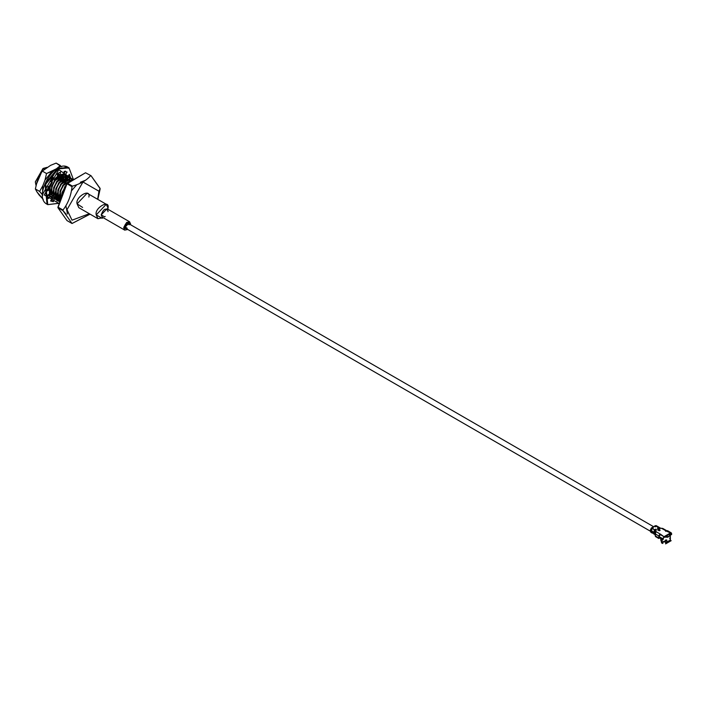 <?xml version="1.0" encoding="UTF-8"?>
<svg xmlns="http://www.w3.org/2000/svg" width="707" height="707" viewBox="0 0 707 707"><rect width="100%" height="100%" fill="white"/><g stroke="black" fill="none" stroke-linecap="round" stroke-linejoin="round"><path stroke-width="1.06" d="M82.604 207.443L77.081 203.837C74.995 196.97 90.956 187.753 88.87 197.041M103.098 217.632L97.955 218.71L96.232 214.893L106.289 204.279L108.012 208.088C110.106 198.808 94.137 208.026 96.232 214.893L102.117 218.295L103.178 217.685M106.289 204.279L87.138 193.223L77.081 203.837L78.813 207.655L97.955 218.71M105.202 216.448L104.592 216.863L101.181 214.893C103.452 208.892 105.732 207.575 108.012 210.951L107.959 211.685M108.012 209.316L108.012 208.088L108.012 209.316M130.574 223.978L130.512 224.711L130.574 223.978C128.294 220.602 126.014 221.918 123.734 227.919L129.567 221.759L130.574 223.978M127.764 229.475L124.741 230.129L123.734 227.919L127.764 229.475M129.567 221.759L107.013 208.733L101.181 214.893L102.179 217.102L124.741 230.129M129.098 224.826L128.533 223.562L125.21 227.071C126.509 223.651 127.799 222.908 129.098 224.826M127.18 228.175L125.21 227.071L125.784 228.326L127.18 228.175M57.302 173.878L57.514 174.709L57.302 173.878M57.603 175.301L57.647 175.955L57.603 175.301M59.317 176.087L59.035 174.832L59.317 176.087M58.725 174.108L57.285 174.841L58.725 174.108M59.079 174.311L57.373 175.203L59.194 174.558M59.291 174.788L59.609 175.91L59.291 174.788M59.688 176.503L59.733 177.165L59.688 176.503M61.412 177.289L61.12 176.034L61.412 177.289M60.82 175.318L60.466 174.762L60.82 175.318M58.513 173.436L58.071 173.356L58.513 173.436M51.249 194.708L50.639 194.602L51.249 194.708M57.815 173.524L58.487 173.569L57.815 173.524M60.687 174.788L61.005 175.248L60.687 174.788M61.376 175.99L61.695 177.121L61.385 175.99M61.783 177.713L61.827 178.367L61.783 177.713M63.497 178.5L63.215 177.245L63.497 178.5M62.905 176.529L62.561 175.972L62.905 176.529M62.428 175.796L61.88 175.265M59.468 174.532L58.089 174.779L59.468 174.532M52.813 178.694L50.939 181.416L52.813 178.694M48.96 186.613L48.642 189.379L48.96 186.613M57.426 175.38L59.812 174.735L57.426 175.38M61.924 175.256L62.64 175.84L61.924 175.256M62.773 175.999L63.1 176.45L62.773 175.999M63.471 177.201L63.789 178.332L63.471 177.201M63.877 178.915L63.922 179.578L63.877 178.915M65.592 179.711L65.3 178.456L65.592 179.711M65 177.731L64.655 177.174L65 177.731M57.709 177.254L54.386 180.559L50.745 191.049L51.319 193.93L50.745 191.049L54.386 180.559L57.709 177.254M53.697 196.564L52.521 195.751M54.678 196.864L55.597 196.953L54.678 196.864M56.869 196.829L57.311 196.732L56.869 196.829M57.391 196.997L56.843 197.094L57.391 196.997M55.623 197.147L54.828 197.023L55.623 197.147M62.366 175.955L63.648 176.264L62.366 175.955L58.054 177.448M64.867 177.21L65.194 177.66L64.867 177.21M65.565 178.411L65.884 179.534L65.565 178.411M65.963 180.126L66.007 180.78L65.963 180.126M67.678 180.912L67.395 179.658L67.678 180.912M67.094 178.942L66.741 178.385L67.094 178.942M59.795 178.456L56.472 181.77L52.831 192.251L53.405 195.141L52.831 192.251L56.472 181.77L59.795 178.456M56.772 198.075L57.682 198.163L56.772 198.075M59.476 198.199L58.937 198.305L59.476 198.199M57.718 198.349L56.914 198.225L57.718 198.349M64.461 177.157L65.742 177.475L64.461 177.157L60.148 178.659M66.962 178.411L67.28 178.862L66.962 178.411M67.651 179.613L67.969 180.745L67.651 179.613M69.737 181.893L69.489 180.868L69.737 181.893M69.18 180.152L68.835 179.587L69.18 180.152M61.889 179.666L58.566 182.972L54.925 193.462L55.499 196.352L54.925 193.462L58.566 182.972L61.889 179.666M58.867 199.277L59.777 199.374L58.867 199.277M59.812 199.56L59.008 199.436L59.812 199.56M57.833 198.959L56.728 198.022L57.833 198.959M62.234 179.87L66.546 178.367L67.828 178.677L66.546 178.367L62.234 179.87M69.047 179.622L69.374 180.073L69.047 179.622M69.746 180.824L70.02 181.734L69.746 180.824M68.287 179.375L66.458 179.605L68.287 179.375M63.975 180.877L60.661 184.182L57.011 194.664L57.585 197.553L57.011 194.664L60.661 184.182L63.975 180.877M59.918 200.161L58.822 199.224L59.918 200.161M64.328 181.072L68.641 179.569L69.922 179.887L68.641 179.569L64.328 181.072M66.069 182.079L62.746 185.384L59.105 195.874L59.68 198.764L59.105 195.874L62.746 185.384L66.069 182.079M66.723 184.474L64.841 186.595L61.2 197.085L61.323 198.384L61.2 197.085L64.841 186.595L66.723 184.474M47.767 195.079L48.385 195.3M48.456 195.415L47.731 195.097L48.474 195.388M51.691 196.873L50.824 196.705L51.691 196.873M48.536 195.3L48.156 194.832M51.62 197.341L49.808 195.706L50.117 186.807L50.153 195.91L52.716 197.854L49.808 195.706L52.565 197.713M53.432 197.88L53.935 197.907L53.432 197.88M54.43 197.898L55.685 197.721L54.43 197.898M56.816 197.377L57.426 197.129M56.136 197.898L56.772 197.713M55.782 197.969L54.386 198.11L55.782 197.969M51.894 196.917L54.66 198.923L51.894 196.917L51.558 186.454L55.173 180.506L64.019 175L65.831 175.539L64.019 175L55.173 180.506L51.911 186.648L51.894 196.917L54.81 199.065L52.247 197.12L51.558 186.454L54.828 180.303L51.558 186.454L51.894 196.917M54.854 198.967L56.03 199.118L54.854 198.967M58.283 198.791L57.824 198.914M58.902 198.579L59.521 198.322M57.877 199.18L56.48 199.321L57.877 199.18M53.988 198.128L53.997 187.859L57.267 181.708L53.652 187.655L53.988 198.128L53.652 187.655L56.914 181.513L65.76 176.008L68.526 177.307L67.58 176.547L65.76 176.008L56.914 181.513L53.652 187.655L54.333 198.322L56.896 200.267L53.988 198.128L56.746 200.125M56.949 200.178L58.115 200.32M58.619 200.311L59.909 200.125M59.962 200.39L58.566 200.523L59.962 200.39M71.928 179.065L69.94 178.42L61.102 183.926L57.833 190.068L58.522 200.744L59.883 202.105L58.168 200.541L59.883 202.114L57.965 200.496M69.843 177.855L67.845 177.21L59.008 182.715L55.747 188.866L56.427 199.533L58.99 201.477L56.083 199.33L58.84 201.336M59.043 201.389L60.104 201.53M39.345 176.131L37.869 179.887L39.345 176.131M66.617 184.757L62.013 192.49L66.617 184.757M73.236 179.878L72.034 179.622L63.188 185.137L60.272 191.482L63.542 185.331L72.379 179.825L73.121 179.94L72.379 179.825L63.542 185.331L60.272 191.482L61.067 199.056L59.927 191.279L63.188 185.137L72.034 179.622L73.236 179.878M58.168 200.541L57.833 190.068L58.522 200.744L58.186 190.271L61.447 184.129L70.285 178.624L72.909 179.772L70.285 178.624L61.447 184.129L58.186 190.271L61.102 183.926L69.94 178.42L72.706 179.719M56.083 199.33L55.747 188.866L56.427 199.533L56.092 189.069L59.353 182.919L68.199 177.413L70.824 178.571L68.199 177.413L59.353 182.919L56.092 189.069L59.008 182.715L67.845 177.21L70.62 178.518M57.267 181.708L66.105 176.202L68.729 177.36L66.105 176.202L57.267 181.708M67.916 180.462L67.854 179.587M66.431 176.105L63.665 174.797L54.828 180.303L63.665 174.797L66.431 176.105M66.785 176.299L67.421 177.201M68.172 179.569L68.261 180.585M65.822 179.26L65.76 178.385M65.583 177.369L65.203 176.22L65.583 177.369M65.097 175.999L64.487 175.053L65.097 175.999M64.346 174.894L63.427 174.143L64.346 174.894M63.383 174.143L64.549 174.947L63.383 174.143M64.691 175.097L65.336 175.99L64.691 175.097M65.963 177.713L66.051 178.155M63.727 178.049L63.665 177.174M64.107 176.953L65.76 177.466M66.069 177.678L66.608 178.208M63.975 176.476L64.523 177.006M52.548 195.609L53.644 196.537M61.544 197.827L62.013 192.49L61.544 197.827M60.263 201.742L59.927 191.279L60.263 201.742M66.573 176.264L67.183 177.21M49.808 195.706L49.331 193.391L49.808 195.706M51.337 196.67L50.674 196.555M89.798 214.283L72.034 223.5L66.988 220.584L57.939 207.717L66.988 183.785L85.547 172.764L91.044 175.716L100.111 188.407L97.831 199.401L100.094 189.202L98.953 191.217L97.637 199.286L98.953 191.217L100.094 188.592L91.044 175.716L85.547 172.764L67.448 183.219L72.485 186.127C80.598 183.82 86.625 180.338 90.584 175.681C86.625 180.338 80.598 183.82 72.485 186.127L72.034 186.692L66.988 183.785L57.939 207.107L62.985 210.014C68.058 203.422 71.071 195.645 72.034 186.692C71.071 195.645 68.058 203.422 62.985 210.014L62.985 210.624L57.939 207.717L66.988 220.584L72.034 223.5L62.985 210.624L72.034 223.5L89.966 214.097M44.373 169.07L43.215 168.399L35.977 185.207L35.35 182.026L43.215 168.399L44.373 169.07M47.13 167.347L43.215 168.399L47.13 167.347M36.048 184.951L42.924 168.575L35.35 181.849M89.312 213.717L72.026 220.195L66.997 209.661L82.975 181.991L98.953 191.217L82.975 181.991L66.997 209.661L72.026 220.195L89.312 213.717M57.939 207.717L62.985 210.624L62.985 210.014L57.939 207.107L57.939 207.717M66.988 183.785L72.034 186.692L72.485 186.127L67.448 183.219L66.988 183.785M85.547 172.764L91.044 175.716L85.547 172.764M62.799 181.823L61.147 180.868L62.799 181.823M60.714 180.612L59.052 179.658L60.714 180.612M58.619 179.401L56.967 178.447L58.619 179.401M56.525 178.199L55.782 177.766L56.525 178.199M62.773 194.646L62.366 192.684M49.181 186.648L48.96 189.556M48.536 189.308L48.226 186.683M66.219 214.327L63.179 210.819M80.324 182.247L85.114 180.426M67.501 213.956L65.928 205.993M71.699 190.528L76.595 184.96M69.913 177.89L70.444 177.554L69.366 174.329L67.492 176.803L65.362 174.647L67.094 172.031L64.249 171.288L63.453 174.152L59.998 174.85L60.581 172.031L58.822 172.888L60.581 172.031L59.998 174.85L63.453 174.152L64.249 171.288L67.094 172.031L65.362 174.647L67.492 176.803L69.366 174.329L70.444 177.554L69.41 178.217M68.305 176.989L68.853 176.635L68.579 175.363L68.853 176.635L68.305 176.989M65.901 175.884L63.771 173.728L65.504 171.112L63.771 173.728L65.901 175.884M58.416 173.931L58.593 173.029L58.416 173.931L59.998 174.85L58.416 173.931M52.601 178.579L54.192 179.498L57.647 176.211L57.073 174.055L58.822 172.888L57.073 174.055L57.647 176.211L54.192 179.498L52.601 178.579M47.555 189.052L49.428 189.83L47.201 190.978L48.288 186.498L50.153 186.816L52.291 182.194L50.559 181.575L53.396 177.554L54.192 179.498L53.396 177.554L50.559 181.575L52.291 182.194L50.153 186.816L48.288 186.498L47.201 190.978L49.428 189.83L49.428 194.018L49.428 189.83L47.555 189.052M47.475 196.705L48.562 195.265L50.153 196.184L48.288 198.667L47.201 195.432L49.428 194.018L47.201 195.432L48.288 198.667L50.153 196.184L52.291 198.34L48.562 195.265L47.475 196.705M50.745 200.682L51.805 200.788L52.601 197.925L54.192 198.844L53.396 201.707L50.559 200.965L52.291 198.34L50.559 200.965L53.396 201.707L50.745 200.682M54.466 197.757L55.332 197.509L54.466 197.757M66.758 181.213L66.803 179.808L66.758 181.213M66.767 179.083L66.688 178.376L66.767 179.083M58.381 203.589L59.591 202.865L58.822 203.333L44.241 194.911L58.822 169.662L44.241 194.911L58.822 203.333L47.758 204.641L45.734 184.182L58.381 168.893L69.003 167.842L58.381 168.893L45.734 184.182L47.758 204.641L59.485 203.139M73.325 179.825L58.822 169.662L73.325 179.825M68.314 179.56L68.385 180.515L68.314 179.56M59.317 199.798L58.637 200.205L59.317 199.798M58.08 200.505L57.576 200.744L58.08 200.505M57.541 200.761L57.073 200.965L57.541 200.761M57.214 200.231L57.417 199.259L57.214 200.231M57.47 198.985L57.603 198.34L57.47 198.985M55.933 198.702L54.748 198.853L55.933 198.702M50.701 181.275L52.291 182.194L50.701 181.275M47.758 204.641L47.051 204.226C32.425 197.129 54.846 158.306 68.296 167.435L57.674 168.487L45.027 183.776L47.051 204.226L45.027 183.776L57.674 168.487L68.296 167.435L69.003 167.842L73.501 179.719M56.852 197.686L57.647 198.146M70.444 177.554L68.853 176.635L70.444 177.554M54.192 198.844L52.601 197.925L51.805 200.788L53.396 201.707L54.192 198.844M68.305 168.231L65.017 166.852M57.232 168.743L42.659 194.248M66.476 176.246L66.485 176.83L66.476 176.246M58.964 174.85L58.893 176.352L58.964 174.85M48.403 195.477L47.351 195.344L48.403 195.477M61.049 176.052L60.988 177.563L61.049 176.052M63.144 177.263L63.073 178.774L63.144 177.263M62.234 178.606L62.216 177.537L62.234 178.606M62.154 176.874L61.977 175.946L62.154 176.874M61.924 175.743L61.783 175.292L61.924 175.743M61.686 175.018L61.376 174.373L61.686 175.018M60.687 177.713L60.678 176.149L60.687 177.713M60.581 175.416L60.44 174.762L60.581 175.416M58.593 176.503L58.584 174.938L58.593 176.503M62.782 175.875L62.587 175.089M62.508 174.841L62.243 174.196M47.245 195.68L47.97 196.051L47.245 195.68M48.041 195.954L47.219 195.539M58.115 176.229L58.089 175.097M58.018 174.435L57.841 173.524M42.296 171.094L50.586 165.35L42.296 171.094L39.097 176.723L36.905 182.371L39.097 176.723L42.296 171.094L46.538 173.542L42.296 171.094L42.685 170.555L41.642 171.854M39.097 194.964L36.905 191.844L43.26 199.374L39.097 194.964M60.395 165.544L57.32 168.478L52.097 171.28L44.992 180.126L42.8 185.773L42.473 194.204L42.8 185.773L44.992 180.126L46.538 173.542L56.48 168.752L60.395 165.544L56.153 163.096L50.586 165.35L56.153 163.096L61.509 166.737M54.492 197.615L55.031 197.306L54.492 197.615M66.317 179.295L66.423 178.358L66.317 179.295M66.485 177.298L66.485 176.83M66.485 179.914L66.166 180.877M42.8 195.247L39.601 191.403L35.368 188.955L36.905 191.844L35.368 188.955L39.601 191.403L42.8 185.773L39.601 191.403L42.19 194.416M36.905 182.371L35.368 188.955L36.905 182.371M63.038 175.955L62.861 175.044M62.79 174.815L62.569 174.161M58.08 176.211L58.115 175.592M46.538 173.542L44.992 180.126L52.097 171.28L46.538 173.542M663.608 541.686L665.393 542.163M665.384 542.136L663.581 541.668L665.384 542.136M665.075 536.984L666.763 536.896L665.075 536.984M666.374 536.569L666.197 537.311L666.197 536.666M660.78 537.868L660.78 539.989L662.265 542.092L661.195 541.138M670.36 540.033L670.351 538.84L670.05 540.97L665.641 542.755L664.978 541.553L663.608 541.368L663.113 542.366L662.185 541.951L662.185 539.397L662.185 541.951L663.113 542.366L662.265 542.092L663.069 542.463L662.751 543.471L661.611 542.958L660.78 538.999L661.611 542.958L662.751 543.471L662.998 542.623L660.921 540.661L662.998 542.623L663.723 541.359L665.101 541.615L665.641 542.755L670.36 540.033L670.36 538.354M664.88 537.055L666.842 536.966L664.88 537.055M669.476 535.164L669.494 534.536L669.476 535.164M670.121 533.953L669.697 536.206L663.953 537.408L669.697 536.206L670.121 533.953M666.533 540.121L665.322 540.316L666.621 540.148L666.789 541.032L666.798 540.051L666.798 541.032L665.649 541.129L665.19 540.281L666.798 540.051L665.137 540.351L665.269 540.775L665.879 540.051L665.269 540.404L665.879 540.051L665.649 540.864L666.595 540.855L666.648 540.148M670.174 537.576L670.201 539.07L670.36 537.426L669.679 538.23L670.342 537.435M670.236 540.519L665.835 543.064L665.587 543.904L671.173 540.687L670.236 540.519L671.173 540.687L665.587 543.904L665.835 543.064L670.236 540.519M670.236 540.289L665.641 542.755L669.989 541.049M669.971 538.964L670.413 539.043L669.971 538.964M659.021 537.682L660.223 538.266L659.021 537.682M670.201 538.08L670.201 538.999M666.144 539.901L666.144 540.581L666.144 539.901M666.144 540.581L665.119 540.811L666.144 540.581M655.159 535.826L655.866 531.531L655.159 535.826L658.694 537.868L659.286 537.532L658.694 537.868L659.304 538.221L659.304 537.541L659.304 538.221L655.159 535.826M653.056 533.175L653.109 532.468L653.056 533.175L653.957 532.751L652.022 532.769L652.588 532.265L652.261 531.019L652.588 532.265L652.022 532.769L651.686 531.523L652.022 532.769L650.696 532.009L652.022 532.769M651.023 530.692L650.246 530.33L650.696 532.009L650.246 530.33L651.386 527.961L655.336 525.681L651.386 527.961L652.119 528.553L653.047 527.855L651.978 528.474L652.906 527.599L651.386 527.961L650.246 530.33L651.023 530.692M653.683 532.23L651.129 530.842L652.269 528.474L653.339 527.855L652.906 527.599L653.339 527.855L652.269 528.474L654.638 530.011L655.716 529.393L654.638 530.011L655.566 529.136L654.496 529.755L652.19 528.509L651.129 530.842L653.683 532.23M654.267 532.565L653.789 532.274L654.929 530.011L655.999 529.393L655.566 529.136L655.999 529.393L655.221 530.347L656.299 529.729L654.859 530.047L653.789 532.38L654.267 532.565M652.261 531.019L651.686 531.523L652.261 531.019M651.907 531.408L654.611 534.077L653.577 533.67L652.87 531.964L651.686 531.523M654.602 532.848L655.159 534.766L654.373 532.61L655.513 530.347L656.582 529.729L656.149 529.472L656.582 529.729L655.513 530.347L655.743 531.16L655.955 530.356L655.442 530.391L654.602 532.848M653.577 533.67L654.611 534.077M654.373 532.504L655.08 530.091L654.373 532.504M653.789 532.168L654.496 529.755L653.789 532.168M651.12 530.63L651.827 528.217L651.12 530.63M659.834 530.559L657.864 529.676L659.834 530.559M659.401 537.311L658.809 537.656L658.809 535.95L655.159 533.847L658.809 535.95L658.809 537.656L659.401 537.311M662.521 539.591L659.278 537.727L662.521 539.591L663.405 539.087L662.521 539.591M670.766 534.828L671.65 534.324L670.766 534.828M671.358 534.492L671.65 533.644L670.475 532.963L671.358 534.492M659.622 530.692L659.923 530.188L658.738 529.508L657.775 529.985L658.738 529.508L659.923 530.188L659.622 530.692L657.775 529.985L659.039 530.692M659.401 535.614L659.985 533.918L658.809 535.95L659.985 533.918L655.866 531.531L655.955 530.356L655.866 531.531L659.985 533.918L659.401 535.614M662.812 539.423L662.812 538.743L658.986 536.533L659.278 537.727L658.986 536.533L662.812 538.743L662.812 539.423L663.405 538.407L663.405 539.087M666.816 531.328L665.641 530.648L666.233 530.992L665.641 530.648L665.641 531.328L665.641 530.648L661.522 528.27L659.49 528.323L659.693 528.88L659.693 528.2L662.821 528.456L661.522 528.27L670.475 532.963L669.078 534.925L668.928 534.386L669.971 535.879L667.461 537.329L666.418 535.826L666.418 536.489L666.418 535.826L666.206 536.578L663.988 537.382L663.988 536.701L662.812 538.743L663.988 536.701L660.161 534.492L658.986 536.533L660.577 534.253L659.985 533.918M671.058 534.66L670.475 532.963L671.65 533.644L671.65 534.324M655.142 526.812L656.211 526.194L658.438 527.475L657.51 528.35L658.73 527.811L657.51 528.35L658.438 527.475L656.211 526.194L654.779 526.688L655.849 526.07L654.709 526.556L655.071 526.856M658.385 528.686L659.463 528.067L657.952 528.429L659.101 527.943L657.952 528.429L658.314 528.73M659.923 530.188L658.951 530.665L657.864 529.676M660.011 530.056L657.775 529.543L660.011 530.056M660.577 534.253L663.988 536.701L670.475 532.963L671.65 533.644M659.985 534.598L660.577 534.934L659.985 534.598M670.395 533.697L671.058 533.979L670.395 533.016L669.078 534.925L670.395 533.697M671.058 533.979L670.475 533.644M670.475 532.963L666.233 530.992M654.709 526.556L655.778 525.937L655.336 525.681L656.361 525.778L655.336 525.681L655.778 525.937L654.709 526.556M655.849 526.07L656.679 526.026L655.849 526.07M656.609 525.858L656.167 525.601M655.928 526.194L656.458 526.061L655.928 526.194M658.438 527.475L659.269 527.395L658.438 527.475M659.269 527.395L657.05 526.114L655.044 526.901M658.509 527.608L659.348 527.563L658.509 527.608M658.588 527.731L659.118 527.599L658.588 527.731M657.377 528.306L659.861 527.731M659.101 527.943L659.931 527.899L659.101 527.943M659.171 528.067L659.702 527.935L659.171 528.067M652.19 528.509L651.129 530.842M654.859 530.047L653.789 532.38M655.442 530.391L654.373 532.716M655.168 532.344L655.743 531.151L655.168 532.344M666.206 536.578L666.206 535.915L664.094 536.657L664.094 537.338L666.206 536.578M651.73 532.415L650.696 532.009L651.73 532.415M651.545 532.636L652.172 532.663L651.545 532.636M651.836 532.804L652.614 532.919M653.109 532.468L652.588 532.265L653.109 532.468M654.205 534.174L654.832 534.2L654.205 534.174M654.505 534.342L655.274 534.457M654.788 534.51L655.424 534.545L654.788 534.51M655.089 534.678L655.866 534.792M659.304 538.221L658.694 537.868M667.461 537.329L666.489 536.569L667.461 537.329L669.971 535.879L669.008 534.483L666.498 535.924L667.461 537.329M666.418 535.826L669.379 533.971L666.418 535.826M650.502 531.275L123.796 227.177M126.544 222.422L653.577 526.697M67.006 181.363L65.371 180.418L67.006 181.363M64.911 180.152L63.285 179.207L64.911 180.152M62.826 178.942L61.191 178.005L62.826 178.942M60.731 177.74L59.105 176.794L60.731 177.74M58.637 176.529L57.567 175.91L58.637 176.529M665.402 542.172L663.422 541.597M670.36 534.81L670.36 537.382M670.36 537.391L670.201 538.098M670.342 537.806L670.36 538.381M665.375 540.281L666.012 539.909M651.138 530.948L652.216 528.465L653.241 527.943M653.798 532.486L654.876 530.003L655.91 529.481M656.494 529.817L655.46 530.338L654.399 532.822M662.724 539.618L663.316 539.273M671.562 534.51L670.978 534.854M660.294 527.988L658.288 528.774M660.038 530.383L659.012 530.657L657.74 529.879M666.471 530.568L662.821 528.456M671.305 532.875L667.479 530.665M652.225 532.671L651.006 532.442M651.501 532.583L652.331 533.202M654.885 534.209L653.887 534.103M654.161 534.112L655.469 534.545M654.744 534.457L655.354 534.952M655.504 536.586L658.756 538.469"/></g></svg>
